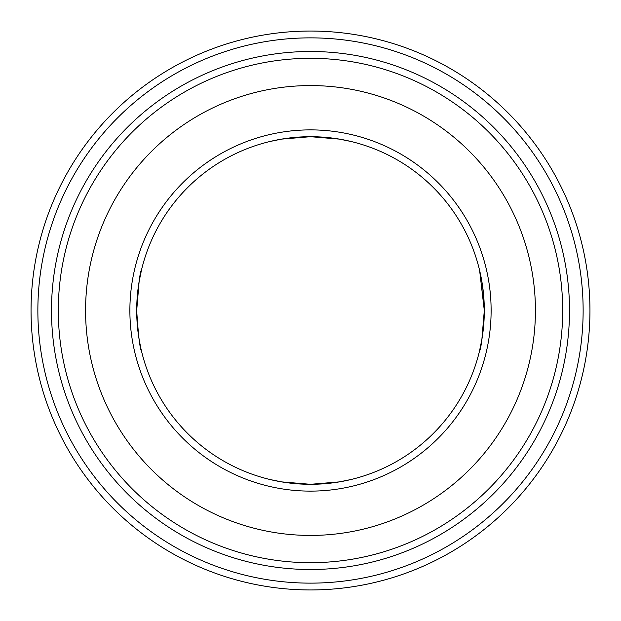 <?xml version="1.0" encoding="UTF-8"?>
<svg xmlns="http://www.w3.org/2000/svg" width="621" height="621" viewBox="0 0 621 621"><rect width="100%" height="100%" fill="white"/><g stroke="black" fill="none" stroke-linecap="round" stroke-linejoin="round"><path stroke-width="0.93" d="M479.614 270.391L484.302 310.5L482.804 287.694M141.572 269.607L139.12 281.569L136.698 310.5C138.304 285.652 139.927 272.014 141.572 269.607C139.927 272.014 138.304 285.652 136.698 310.5A173.802 173.802 0 0 0 310.5 484.302A173.802 173.802 0 0 0 484.302 310.5C482.696 335.348 481.073 348.986 479.428 351.393C481.073 348.986 482.696 335.348 484.302 310.5A173.802 173.802 0 0 0 310.5 136.698A173.802 173.802 0 0 0 136.698 310.5L138.196 333.306M351.393 141.572L339.408 139.12L310.516 136.698L281.577 139.12L269.607 141.572L281.569 139.12L310.484 136.698L339.4 139.112L351.393 141.572M269.607 479.428L281.569 481.88L310.484 484.302L339.4 481.888L351.393 479.428L339.408 481.88L310.516 484.302L281.577 481.88L269.607 479.428M58.312 310.5A252.188 252.188 0 0 0 310.5 562.688A252.188 252.188 0 0 0 562.688 310.5A252.188 252.188 0 0 0 310.5 58.312A252.188 252.188 0 0 0 58.312 310.5A252.188 252.188 0 0 1 310.5 58.312A252.188 252.188 0 0 1 562.688 310.5M589.95 310.5A279.45 279.45 0 0 1 310.5 589.95A279.45 279.45 0 0 1 31.05 310.5A279.45 279.45 0 0 1 310.5 31.05A279.45 279.45 0 0 1 589.95 310.5A279.45 279.45 0 0 0 310.5 31.05A279.45 279.45 0 0 0 31.05 310.5M139.12 339.431L140.851 348.265M136.698 310.5C138.304 335.34 139.927 348.971 141.572 351.393C139.935 349.01 138.304 335.379 136.698 310.5A173.802 173.802 0 0 1 310.5 136.698A173.802 173.802 0 0 1 484.302 310.5L481.88 339.423L479.428 351.393M569.504 310.5A259.004 259.004 0 0 1 310.5 569.504A259.004 259.004 0 0 1 51.496 310.5A259.004 259.004 0 0 1 310.5 51.496A259.004 259.004 0 0 1 569.504 310.5M37.865 310.5A272.635 272.635 0 0 0 310.5 583.135A272.635 272.635 0 0 0 583.135 310.5A272.635 272.635 0 0 0 310.5 37.865A272.635 272.635 0 0 0 37.865 310.5M491.118 310.5A180.618 180.618 0 0 1 310.5 491.118A180.618 180.618 0 0 1 129.882 310.5A180.618 180.618 0 0 1 310.5 129.882A180.618 180.618 0 0 1 491.118 310.5M85.574 310.5A224.926 224.926 0 0 1 310.5 85.574A224.926 224.926 0 0 1 535.426 310.5A224.926 224.926 0 0 1 310.5 535.426A224.926 224.926 0 0 1 85.574 310.5"/></g></svg>
